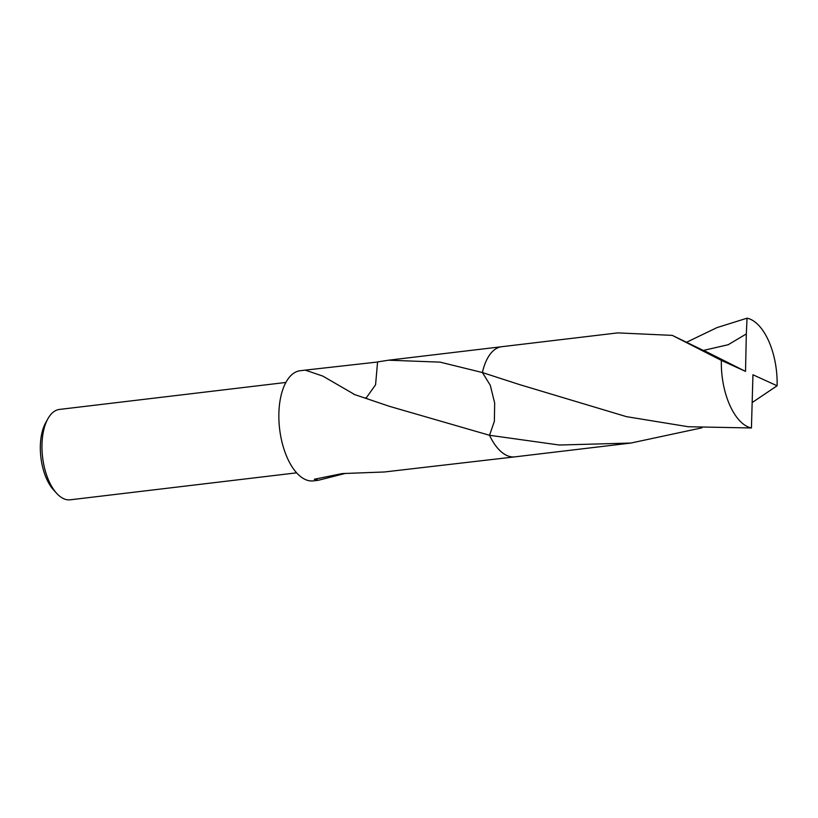 <?xml version="1.0" encoding="UTF-8"?>
<svg xmlns="http://www.w3.org/2000/svg" width="818" height="818" viewBox="0 0 818 818"><rect width="100%" height="100%" fill="white"/><g stroke="black" fill="none" stroke-linecap="round" stroke-linejoin="round"><path stroke-width="1.23" d="M285.86 382.456L59.479 409.429A45.511 22.413 83.2 0 0 48.732 417.344A45.511 22.413 83.2 0 0 47.833 418.857A45.511 22.413 83.2 0 0 56.708 493.387A45.511 22.413 83.2 0 0 70.246 499.808L296.637 472.835M365.063 398.1L366.495 397.558L375.574 384.767L377.579 361.924L388.591 360.196L440.094 362.139L482.405 372.548L490.299 385.309L494.665 403.069L494.379 421.28L489.522 435.278A55.471 27.311 83.2 0 0 495.575 445.595M485.636 362.2A55.471 27.311 83.2 0 0 482.405 372.548L519.42 384.552L626.445 416.648L688.183 426.73L751.435 427.978L752.949 374.777L777.1 385.779A55.471 27.311 83.2 0 0 769.032 341.791A55.471 27.311 83.2 0 0 747.038 318.192L746.323 333.949L728.184 344.726L703.664 350.36L704.431 350.973L672.304 335.38L617.754 332.885L501.761 346.699A55.471 27.311 83.2 0 0 482.416 372.538A55.471 27.311 83.2 0 1 488.663 356.351M701.956 427.824L630.872 443.049L559.308 445.023L489.512 435.278L389.654 406.393L353.683 394.256A55.471 27.311 -96.8 0 1 353.724 394L322.834 376.106L305.267 370.125L300.186 370.728A55.471 27.311 83.2 0 0 287.087 380.37A55.471 27.311 83.2 0 0 282.394 443.724A55.471 27.311 83.2 0 0 313.314 480.882L318.386 480.268L314.327 479.246L342.231 473.571L383.714 472.006A55.471 27.311 83.2 0 0 383.939 472.037L514.502 456.904M305.267 370.125L377.579 362.016M345.595 473.346L318.386 480.268M630.872 443.049L514.89 456.863A55.471 27.311 83.2 0 1 489.522 435.278A55.471 27.311 83.2 0 0 505.667 454.9M365.002 398.08L366.495 397.558M47.833 418.857L45.603 422.906A40.961 20.174 83.2 0 0 53.589 489.972L56.708 493.387M746.323 333.949L745.525 371.392L721.374 360.39A55.471 27.311 83.2 0 0 729.441 404.378A55.471 27.311 83.2 0 0 751.435 427.978M777.1 385.779L752.355 402.425M686.302 342.374L717.089 327.568L747.038 318.192M489.522 435.278L494.379 421.301L494.665 403.09L490.309 385.319L482.416 372.538M721.374 360.39L672.304 335.38M745.525 371.392L703.664 350.36M501.383 346.76L388.591 360.196M389.654 406.393L388.693 406.065"/></g></svg>
